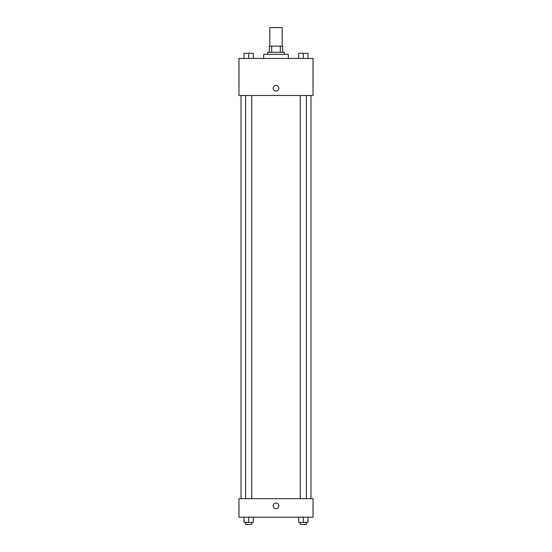 <?xml version="1.0" encoding="UTF-8"?>
<svg xmlns="http://www.w3.org/2000/svg" width="552" height="552" viewBox="0 0 552 552"><rect width="100%" height="100%" fill="white"/><g stroke="black" fill="none" stroke-linecap="round" stroke-linejoin="round"><path stroke-width="0.83" d="M282.169 46.113L282.169 27.6L269.831 27.6L269.831 46.113M271.674 52.288L271.674 46.113L269.314 46.113L269.314 52.288L269.314 46.113M271.674 46.113L282.686 46.113L282.686 52.288M280.326 52.288L280.326 46.113M267.768 54.344L267.768 52.288L284.232 52.288L284.232 54.344M288.344 58.457L288.344 54.344L263.656 54.344L263.656 58.457M238.975 58.457L313.025 58.457L313.025 95.489L238.975 95.489L238.975 58.457M273.171 88.285A2.829 2.829 0 0 1 277.414 85.836A2.829 2.829 0 0 1 277.414 90.735A2.829 2.829 0 0 1 273.171 88.285M238.975 498.684L313.025 498.684L313.025 517.203L238.975 517.203L238.975 498.684M276 508.716A2.829 2.829 0 0 1 273.55 504.473A2.829 2.829 0 0 1 278.45 504.473A2.829 2.829 0 0 1 276 508.716M298.687 517.203L298.687 522.344L307.947 522.344L307.947 517.203L307.947 522.344M303.317 522.344L303.317 517.203M306.401 522.344L306.401 524.4L300.233 524.4L300.233 522.344M244.053 517.203L244.053 522.344L253.313 522.344L253.313 517.203L253.313 522.344M248.683 522.344L248.683 517.203M251.767 522.344L251.767 524.4L245.599 524.4L245.599 522.344M298.687 58.457L298.687 53.316L307.947 53.316L307.947 58.457L307.947 53.316M303.317 58.457L303.317 53.316L300.233 53.296M306.401 53.316L303.317 53.296M244.053 58.457L244.053 53.316L253.313 53.316L253.313 58.457L253.313 53.316M248.683 58.457L248.683 53.316L245.599 53.296M251.767 53.316L248.683 53.296M310.969 498.684L310.969 95.489M241.031 498.684L241.031 95.489M300.233 95.489L300.233 498.684M306.401 95.489L306.401 498.684M251.767 498.684L251.767 95.489M245.599 498.684L245.599 95.489"/></g></svg>
